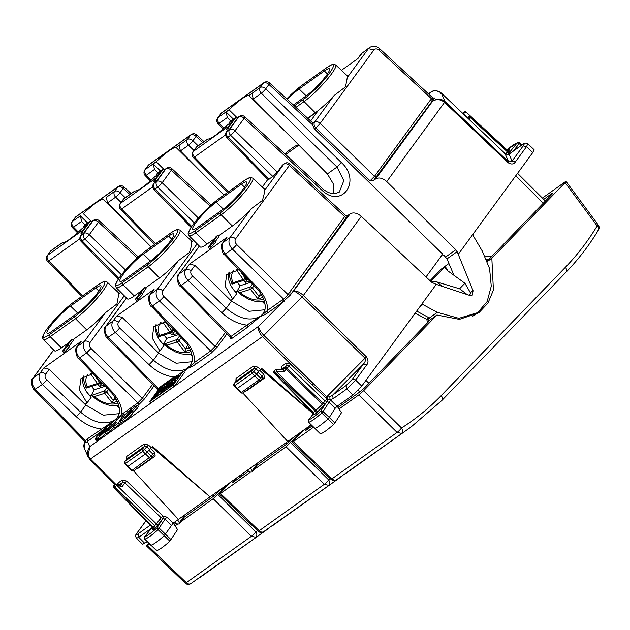 <?xml version="1.0" encoding="UTF-8"?>
<svg xmlns="http://www.w3.org/2000/svg" width="630" height="630" viewBox="0 0 630 630"><rect width="100%" height="100%" fill="white"/><g stroke="black" fill="none" stroke-linecap="round" stroke-linejoin="round"><path stroke-width="0.94" d="M233.84 481.777L233.391 481.351L236.927 477.705M220.374 492.857C219.106 494.211 219.145 494.432 220.484 493.526C219.145 494.432 219.106 494.211 220.374 492.857L230.856 482.037M301.274 431.826L286.051 446.772L252.213 470.901M250.464 472.146L220.484 493.526L259.19 530.736A4.449 0.685 133.9 0 1 258.103 531.216A4.449 4.449 0 0 0 263.568 531.759A4.449 2.977 57.5 0 0 263.655 531.704A4.449 3.3 -125.5 0 1 259.19 530.736L324.245 484.352A4.449 0.74 134.5 0 0 328.687 479.926C330.025 482.265 330.033 484.06 328.71 485.32L324.245 484.352L286.051 446.772M257.087 465.2L286.933 443.93L295.21 436.149M248.7 471.185L233.502 482.021C232.163 482.926 232.123 482.706 233.391 481.351C232.123 482.706 232.163 482.926 233.502 482.021M273.168 525.286L342.082 476.091L263.568 531.759M80.845 233.1L87.625 223.847L83.254 226.965L84.444 225.327L90.271 221.177L82.302 232.06L80.845 233.1L82.105 234.321L83.562 233.281L82.302 232.06M84.475 228.147L83.254 226.965M83.562 233.281L91.531 222.398L90.271 221.177M83.703 227.406L81.632 228.966A29.964 4.788 134.2 0 1 62.165 242.841L59.968 244.33M81.963 234.187L81.168 235.273L83.79 233.399A4.449 2.898 36.2 0 1 89.31 234.675L84.892 239.132A4.449 3.3 -125.5 0 1 83.79 233.399L92.957 220.886A4.449 2.898 36.2 0 1 98.477 222.162A4.449 0.701 -47.2 0 0 99.123 220.681A4.449 4.449 0 0 0 93.523 220.327L91.145 222.02M83.16 229.942L47.667 255.244A4.449 2.898 36.2 0 0 47.226 255.678L50.392 251.354A4.449 2.898 36.2 0 1 50.833 250.921L62.165 242.841M59.488 244.59L51.4 250.362A4.449 3.3 54.5 0 0 50.833 250.921L47.667 255.244A4.449 3.3 -125.5 0 0 48.762 260.97L47.636 261.418L81.821 296.368M121.472 274.822L84.892 239.132L81.136 241.448L118.196 279.334M85.137 224.839L81.632 221.382L80.372 215.877L87.696 223.012M151.137 246.952L107.549 202.899L106.328 197.363M106.328 197.371L114.55 191.394A4.449 2.898 36.2 0 1 120.07 192.67L125.236 197.718M131.095 193.536L123.882 186.866A4.449 0.701 132.8 0 1 123.236 188.346L129.827 194.442M107.061 281.996C103.603 281.374 107.139 279.5 98.39 284.555A1.78 1.315 -125.5 0 0 98.162 284.784A25.814 4.127 134.2 0 1 100.698 290.532A25.814 4.127 134.2 0 1 75.025 316.386A1.78 1.315 54.5 0 0 75.458 318.678A27.594 4.41 134.2 0 0 97.595 297.659A27.594 4.41 134.2 0 0 107.061 281.996L118.605 292.832A27.877 4.457 134.2 0 1 118.708 294.572L116.928 303.959L105.47 312.661A27.877 4.457 134.2 0 1 86.688 329.884L72.631 339.909M116.566 290.918L117.786 289.249M80.372 215.877L72.426 221.429A4.449 2.898 -143.8 0 0 71.985 221.862L75.151 217.531A4.449 2.898 -143.8 0 1 75.592 217.098L72.426 221.429A4.449 3.3 -125.5 0 0 73.529 227.154A4.449 0.717 135.6 0 1 72.395 227.595L77.49 232.801M103.32 199.513L145.27 241.022M83.38 213.727L91.539 221.736M83.758 213.35A29.964 4.788 134.2 0 1 103.226 199.474M109.864 424.518L117.534 417.414L119.29 413.343C120.661 405.122 114.754 395.734 110.478 391.758L78.474 358.265A4.449 0.772 -43.7 0 0 78.474 358.265A4.449 0.772 -43.7 0 0 79.64 357.864C76.198 353.8 75.49 349.965 77.529 346.35L84.373 341.468C82.341 345.082 83.089 348.886 86.609 352.894L91.035 348.445C89.263 346.453 88.877 344.547 89.893 342.744A4.449 2.898 -143.8 0 0 84.373 341.468L105.47 312.661M268.065 312.63C264.458 314.953 261.923 316.166 260.45 316.276C250.338 321.654 238.943 318.977 226.272 308.235L221.91 312.74C229.572 319.827 237.912 323.954 246.913 325.111L260.45 316.276L263.23 313.535L264.986 309.456C266.356 301.242 260.458 291.855 256.174 287.878L224.178 254.386A4.449 0.772 -43.7 0 0 225.343 253.984C221.902 249.921 221.193 246.086 223.233 242.471L230.076 237.589C228.044 241.203 228.792 245.007 232.312 249.015A4.449 0.599 -45.7 0 0 236.73 244.566L288.123 294.698L290.273 295.131L282.295 302.487A1.78 1.315 54.5 0 0 281.854 300.195L267.624 310.338L268.065 312.63L282.295 302.487L258.843 326.112C258.434 328.325 260.111 331.411 263.86 335.38L302.093 296.864L365.038 358.186C365.802 360.124 365.25 362.116 363.384 364.148L366.715 364.927C368.566 362.754 368.432 360.021 366.321 356.73A2.67 0.394 134.2 0 1 365.038 358.186L326.797 396.703L327.301 397.01L326.34 398.64L326.812 399.097A1.78 1.252 68.6 0 1 327.041 401.538L325.056 400.885L327.025 399.026L290.572 364.203L286.17 363.163L281.949 366.172L281.83 369.188M230.352 338.058L231.438 338.743L247.354 327.403L267.624 310.338C267.774 302.66 264.348 295.037 257.347 287.477L256.174 287.878M183.653 371.747L194.772 362.281L195.213 364.573C191.607 366.896 189.071 368.109 187.598 368.211C177.487 373.59 166.099 370.912 153.429 360.171L149.058 364.675C156.72 371.771 165.06 375.889 174.061 377.047L177.778 375.157M117.857 419.115L114.747 420.155C104.635 425.534 93.248 422.856 80.577 412.115L76.206 416.619C83.877 423.706 92.208 427.833 101.21 428.991A1.78 1.315 -125.5 0 1 101.8 430.983M122.157 420.344C124.803 418.863 127.906 416.17 131.473 412.272L132.733 413.493C129.166 417.399 126.055 420.092 123.417 421.572L122.157 420.344L120.251 421.218L125.976 413.823A8.04 1.284 134.2 0 0 126.551 413.13A4.434 0.709 134.2 0 0 127.071 412.461L127.299 412.091A2.677 0.425 134.2 0 0 127.37 411.91L137.041 405.153L138.301 406.381L137.56 408.012L132.308 413.083M123.417 421.572L121.511 422.447L120.251 421.218M114.18 427.03L110.502 430.896L106.265 433.92L105.005 432.7L119.401 417.477L123.606 414.485L124.598 415.446M120.999 421.942L119.361 424.581L114.92 427.746L113.66 426.526L116.259 422.289L109.25 429.676L110.502 430.896M100.816 437.85A57.48 9.182 134.2 0 1 98.902 439.228A22.05 3.52 134.2 0 1 97.524 440.149A5.812 0.929 134.2 0 1 96.799 440.52L95.539 439.291A5.812 0.929 134.2 0 0 96.264 438.929A22.05 3.52 134.2 0 0 97.642 438.008A57.48 9.182 134.2 0 0 99.556 436.629L100.816 437.85L105.769 433.44M96.799 440.52L95.539 439.291C94.941 439.173 95.642 437.945 97.642 435.621L103.84 431.196L106.832 427.573M174.478 386.127L184.448 372.519L183.188 371.298L159.642 388.08L149.68 401.688L150.94 402.909L174.478 386.127L173.226 384.906L183.188 371.298M61.433 347.894A27.877 4.457 134.2 0 1 54.479 350.8L43.328 339.562A27.594 4.41 134.2 0 0 50.203 336.68L61.433 347.894L68.82 342.625M325.482 397.877L326.797 396.703L263.86 335.38L262.474 336.593C258.836 332.538 257.623 329.041 258.843 326.112L89.736 446.678L88.058 456.75L84.31 448.245L84.522 441.26M311.086 424.833L173.163 523.16L166.934 517.183L165.036 519.183L161.138 517.75L162.902 515.962L163.123 518.403L161.855 520.199L159.65 519.687L154.712 525.798L114.928 486.982L116.7 485.202A1.78 0.851 -74.3 0 0 116.227 484.202A1.78 1.78 0 0 0 114.691 484.486A1.78 1.315 54.5 0 0 114.928 486.982L114.132 487.549L152.846 527.129A1.78 1.315 -125.5 0 1 153.279 529.42L155.153 528.09L154.712 525.798L152.846 527.129M150.767 545.147L150.869 545.249A26.673 4.26 -45.8 0 0 164.194 535.713L173.163 523.16M147.223 541.658L142.601 544.304M203.947 141.6L196.733 134.922A4.449 0.701 132.8 0 1 196.088 136.403A4.449 2.898 -143.8 0 0 190.567 135.127L148.444 165.162L145.278 169.486A4.449 2.898 -143.8 0 0 144.837 169.919M152.744 186.842L121.614 209.034A4.449 0.717 135.6 0 1 120.487 209.475L154.673 244.424M155.594 243.771L121.614 209.034A4.449 3.3 -125.5 0 1 120.519 203.309A4.449 2.898 36.2 0 0 120.078 203.742L123.244 199.411A4.449 2.898 36.2 0 1 123.685 198.978A4.449 3.3 -125.5 0 1 124.252 198.418A4.449 4.449 0 0 0 123.236 199.419M428.62 93.988L430.928 92.051M432.881 98.146C434.936 97.579 435.141 98.036 433.495 99.532L432.416 101.462C436.535 98.272 440.756 98.319 445.063 101.619L444.646 102.469L508.292 162.839A2.67 0.425 133.5 0 0 508.701 161.981L445.079 101.635L386.765 181.574C382.701 178.046 379.024 177.148 375.74 178.873L432.416 101.462C436.291 98.776 440.362 99.107 444.646 102.469M429.479 94.776L429.006 93.712C432.912 90.035 437.015 89.814 441.299 93.051L445.079 101.635M179.912 230.052C176.455 229.438 179.991 227.556 171.242 232.62A1.78 1.315 -125.5 0 0 171.013 232.84A25.814 4.127 134.2 0 1 173.541 238.589A25.814 4.127 134.2 0 1 147.869 264.442A1.78 1.315 54.5 0 0 148.31 266.734A27.594 4.41 134.2 0 0 170.446 245.716A27.594 4.41 134.2 0 0 179.912 230.052L191.457 240.888A27.877 4.457 134.2 0 1 191.559 242.637L193.418 240.109M189.417 238.975L190.638 237.305M122.527 415.249L121.921 414.217L114.747 420.155L86.979 439.134A1.78 1.315 -125.5 0 1 87.42 441.425L86.121 442.504L85.452 440.496L86.979 439.134M152.594 384.308L142.254 398.42L137.836 402.877A1.78 1.315 -125.5 0 1 138.277 405.169L137.568 405.673M158.154 389.127L157.461 390.23L157.051 388.868L158.146 388.395L158.728 389.34M174.431 377.535A1.78 1.315 54.5 0 0 174.061 377.047L158.146 388.395L108.297 337.436C104.832 333.388 104.107 329.561 106.147 325.946A4.449 2.898 -143.8 0 0 105.706 326.379A4.449 2.898 -143.8 0 0 105.69 326.403M183.409 371.511L190.386 365.479L192.134 361.399C193.512 353.186 187.606 343.791 183.33 339.822L151.326 306.33A4.449 0.772 -43.7 0 0 152.491 305.928C149.05 301.864 148.341 298.022 150.381 294.415L157.224 289.532C155.193 293.139 155.941 296.95 159.461 300.959A4.449 0.599 -45.7 0 0 163.887 296.502L215.106 346.484L217.318 346.996L226.918 333.884M183.322 339.822L184.495 339.42C191.496 346.973 194.93 354.595 194.772 362.281L210.688 350.934L215.106 346.484L225.438 332.372M231.005 337.184L230.312 338.294L229.903 336.924L230.997 336.452L231.438 338.743M247.354 327.403A1.78 1.315 54.5 0 0 246.913 325.111L230.997 336.452L181.149 285.492L188.118 280.523C184.574 276.538 183.81 272.735 185.834 269.128L178.991 274.011C176.959 277.625 177.684 281.452 181.149 285.492A4.449 0.717 -44.4 0 1 180.022 285.933A4.449 0.717 -44.4 0 0 180.022 285.933L229.895 336.932M284.083 301.361L283.697 299.155L288.123 294.698L289.343 292.659L291.548 293.163L293.454 291.249C295.202 291.296 298.084 293.17 302.093 296.864L303.369 295.407L366.321 356.73M320.371 433.724L320.457 433.81C323.095 433.07 327.474 429.959 333.601 424.47L334.877 423.045L329.293 417.469L335.176 408.272L337.082 406.303L352.926 395.002L361.77 386.095L436.259 284.358L431.897 282.437L361.297 216.35C357.155 212.932 353.43 212.097 350.13 213.838L348.051 215.326L290.273 295.131M101.225 431.581L87.42 441.425L89.736 446.678C86.838 450.797 87.113 454.962 90.555 459.168L89.901 459.467L88.058 456.774M88.058 456.75L89.87 459.427L90.555 459.168L89.87 459.427M85.152 442.126L86.121 442.504M124.338 417.934L126.221 416.454A2.906 0.465 134.2 0 0 127.347 415.217L131.473 412.272M124.204 417.8L124.771 417.714M133.458 412.115L132.206 410.886L124.472 417.414M132.206 410.886L136.3 406.791L137.56 408.012M137.041 405.153L136.3 406.791M123.606 414.485L118.109 423.352L119.361 424.581M118.109 423.352L113.66 426.526M109.25 429.676L105.005 432.7M99.556 436.629L106.021 430.534L106.557 431.054M106.021 430.534L109.494 426.368L110.274 427.124M99.327 434.416L98.973 434.07L104.533 428.439A12.939 2.071 134.2 0 1 105.651 427.479A12.71 2.032 134.2 0 1 106.627 426.683L110.313 424.313A5.402 0.866 134.2 0 1 110.691 424.226L111.998 425.478M110.691 424.226L109.494 426.368M98.973 434.07L102.958 431.227L103.312 431.574M102.958 431.227L104.548 429.361L105.021 429.825M104.548 429.361L104.934 428.951L105.391 429.392M104.934 428.951L105.407 428.471L105.832 428.88M105.407 428.471L106.249 428.392M105.879 428.038A2.725 0.433 134.2 0 1 106.352 427.644L106.627 427.912M149.68 401.688L173.226 384.906M85.625 440.945L85.176 442.323L84.735 441.362L85.452 440.496L35.453 389.371C31.98 385.332 31.264 381.504 33.295 377.89A4.449 2.898 -143.8 0 0 32.855 378.323A4.449 2.898 -143.8 0 0 32.839 378.339M93.193 373.669L81.026 378.465L79.364 389.939L87.027 402.948L85.074 404.342L49.242 369.267L43.84 367.952L81.231 341.287L77.529 346.35A4.449 2.898 -143.8 0 0 77.088 346.784A4.449 2.898 -143.8 0 0 77.073 346.807M71.97 339.271L70.513 340.31L62.543 351.193L63.803 352.414L65.26 351.382A11.56 1.851 134.2 0 1 68.709 347.618L69.906 345.988L68.646 344.76L67.189 345.799L71.97 339.271L73.23 340.491L69.497 345.594M183.692 515.663L184.086 517.529M174.36 522.309L177.518 524.034L179.377 523.971L179.314 522.758L177.676 519.947M136.466 468.885L137.71 468.523L155.193 456.057L154.602 452.238L150.499 448.308L151.956 447.269L210.026 496.881L152.554 446.449L145.467 453.907L127.985 466.373L127.811 465.98M313.417 413.808L261.836 368.542L258.607 371.361L256.512 374.22L253.756 371.582L257.741 367.101L260.379 369.582M172.872 522.593L177.558 529.578L169.872 541.17C163.729 546.69 159.311 549.856 156.618 550.651L144.727 539.138L156.618 550.651L156.941 549.911M242.818 393.002L287.713 441.496M245.739 390.978L246.984 390.608L264.466 378.142L263.875 374.33L259.78 370.393L261.237 369.353L313.354 413.886M256.544 463.719L256.938 465.594M250.527 468.011L252.165 470.815L252.228 472.027L250.37 472.098L247.212 470.366M133.536 470.909L178.432 519.403M157.988 172.896L154.484 169.439L153.224 163.934L156.602 161.414A29.964 4.788 134.2 0 1 176.077 147.53L187.401 139.458A4.449 3.3 54.5 0 0 188.504 145.184L193.906 150.46M156.602 161.414L145.278 169.486A4.449 3.3 54.5 0 0 146.373 175.219A4.449 0.717 135.6 0 1 145.246 175.66L150.342 180.865M156.555 175.463L154.484 177.022A29.964 4.788 134.2 0 1 135.009 190.906L132.812 192.386M163.123 169.234L164.383 170.462L156.413 181.345L154.956 182.385L153.696 181.156L160.469 171.903L156.098 175.022L157.295 173.392L163.123 169.234L155.153 180.117L153.696 181.156M432.629 98.319L433.432 98.075L432.652 97.713L430.022 100.524L374.488 176.369L370.07 180.818L373.653 180.361L375.74 178.873M432.652 97.713L379.693 48.723A4.449 0.701 -47.2 0 0 379.685 48.715A4.449 0.701 -47.2 0 1 379.047 50.203L431.566 98.792L433.495 99.532M430.022 100.524L432.227 101.036L373.653 180.361M85.074 404.342L85.767 405.019L80.577 412.115L46.785 379.898A4.449 0.543 133.6 0 1 42.415 384.402C38.871 380.418 38.107 376.614 40.139 373.007L33.295 377.89L53.7 350.02M119.212 413.674L103.265 415.186L85.767 405.019M194.323 222.878L157.744 187.189A4.449 3.3 -125.5 0 1 156.642 181.464L165.808 168.942A4.449 2.898 36.2 0 1 171.328 170.218L162.162 182.739A4.449 0.599 134.3 0 1 157.744 187.189L155.114 189.063A4.449 0.717 135.6 0 1 153.988 189.504L191.047 227.398M197.127 243.849L162.745 290.808A4.449 2.898 36.2 0 0 157.224 289.532L178.321 260.718L189.425 252.504C190.921 248.251 191.638 244.96 191.559 242.637M178.321 260.718A27.877 4.457 134.2 0 1 159.532 277.948L145.475 287.965M134.277 295.95A27.877 4.457 134.2 0 1 127.331 298.864L116.18 287.627A27.594 4.41 134.2 0 0 123.055 284.744L134.277 295.95L141.671 290.682M350.13 213.838L293.454 291.249C295.958 290.43 299.258 291.816 303.369 295.407M131.757 409.689L131.197 410.059A3.394 0.543 134.2 0 0 130.717 410.453L126.724 414.823A48.967 7.828 134.2 0 0 128.961 412.839L131.205 410.65A2.866 0.457 134.2 0 0 131.638 410.091L131.843 409.776M100.587 434.101L102.619 432.652L98.934 436.283L100.587 434.101L101.028 434.535M165.761 389.742L151.318 400.034L159.807 388.45L174.242 378.15L165.761 389.742M173.691 383.142L173.116 382.583L171.494 382.859L175.14 378.134L179.243 375.338L178.172 377.37L175.912 378.984L176.376 378.118L174.203 380.323L175.809 379.977L172.36 384.489L168.375 387.237L169.179 385.584L170.053 386.442M173.116 382.583L169.179 385.584M78.474 358.265C77.317 359.336 73.907 347.996 77.088 346.784L81.231 341.287M65.26 351.382L64 350.154L62.543 351.193M68.709 347.618L67.449 346.398A11.56 1.851 -45.8 0 0 64 350.154M67.449 346.398L68.646 344.76M52.172 331.104A20.451 3.268 134.2 0 1 47.077 333.246A20.451 3.268 134.2 0 1 54.117 321.623A20.451 3.268 134.2 0 1 70.505 306.07L95.76 288.067A20.451 3.268 134.2 0 1 100.855 285.925A20.451 3.268 134.2 0 1 93.815 297.541A20.451 3.268 134.2 0 1 77.427 313.102L52.172 331.104M126.921 459.026L126.756 456.38L126.614 459.357M126.756 456.38L144.105 444.008A1.78 1.315 -125.5 0 1 144.514 446.371L146.727 446.82L148.467 445.008L151.098 447.489M150.499 448.308L148.735 450.088L152.846 454.033L151.326 456.104A1.78 1.158 36.2 0 1 151.791 457.845A1.78 1.158 36.2 0 1 151.617 458.018A1.78 1.315 -125.5 0 1 151.389 458.246A1.78 1.315 -125.5 0 1 149.562 457.884L142.734 451.293A1.78 1.315 54.5 0 1 142.333 448.954L144.514 446.371L127.165 458.734L125 461.31L125.394 463.656L132.079 470.35L151.326 456.104L144.475 449.497A1.78 1.173 -139.9 0 0 142.333 448.954L125 461.31A1.78 1.173 -139.9 0 0 124.85 461.444A1.78 1.78 0 0 0 124.929 463.822L131.631 470.539L132.079 470.35A1.78 1.315 54.5 0 0 133.906 470.712L151.389 458.246A1.78 1.78 0 0 0 151.791 457.845L153.373 455.71M151.956 447.269L152.554 446.449M236.195 381.118L236.037 378.473L235.888 381.441M236.037 378.473L253.378 366.101A1.78 1.315 -125.5 0 1 253.788 368.455L256.008 368.912L258.607 371.361M259.78 370.393L258.009 372.173L262.119 376.126L260.607 378.197L256.512 374.22L254.748 376L252.008 373.385L253.756 371.582A1.78 1.173 40.1 0 0 251.614 371.038A1.78 1.315 54.5 0 0 252.008 373.385L234.667 385.749L234.273 383.402L236.439 380.827L253.788 368.455L251.614 371.038L234.273 383.402A1.78 1.173 40.1 0 0 234.124 383.536L236.337 380.914M261.237 369.353L261.836 368.542M151.413 526.302L152.098 527.483M534.082 149.688L532.736 152.602L458.246 254.331L457.128 251.661L446.985 258.899L453.954 275.302M156.161 324.237A24.452 15.931 -143.8 0 0 159.185 339.46A24.452 15.931 -143.8 0 0 164.02 345.35L159.878 351.005L157.925 352.398L158.618 353.084L153.429 360.171L119.637 327.962A4.449 0.543 133.6 0 1 115.266 332.467C111.723 328.474 110.959 324.678 112.99 321.072L106.147 325.946L126.551 298.077M192.063 361.73L176.116 363.25L158.618 353.084M223.989 195.009L180.393 150.964L179.18 145.428L176.077 147.53M176.172 147.57L218.122 189.087M156.232 161.792L164.391 169.801M202.679 142.498L196.088 136.403L192.922 140.734A4.449 2.898 -143.8 0 0 187.401 139.458L190.567 135.127A4.449 3.3 -125.5 0 1 191.134 134.568L149.011 164.603A4.449 3.3 54.5 0 0 148.444 165.162A4.449 2.898 -143.8 0 0 148.003 165.595L144.837 169.927M164.091 170.171L165.808 168.942A4.449 3.3 -125.5 0 1 166.375 168.383L163.997 170.084M156.413 181.345L155.153 180.117M157.319 176.211L156.098 175.022M153.224 163.934L160.548 171.069M370.07 180.818L315.748 127.819L314.307 128.843L442.725 254.142L426.03 276.94M441.787 254.811L443.977 255.339L446.985 258.899M457.128 251.661L455.829 249.748L386.765 181.574M504.937 153.421L504.315 153.641L507.323 154.437L509.04 154.169L512.08 161.075L508.701 161.981L504.937 153.421L441.299 93.051L440.614 93.311L441.276 93.027C433.227 87.972 430.259 93.075 430.55 92.295M369.534 47.549L361.565 53.55L369.542 47.549C372.984 45.51 376.37 45.903 379.693 48.723M230.84 120.96L227.328 117.503L226.075 111.998L229.454 109.47A29.964 4.788 134.2 0 1 248.921 95.595L260.253 87.515L263.419 83.192L221.295 113.219A4.449 2.898 -143.8 0 0 220.854 113.652A4.449 4.449 0 0 1 221.862 112.66A4.449 3.3 54.5 0 0 221.295 113.219L218.13 117.55A4.449 2.898 -143.8 0 0 217.689 117.975A4.449 4.449 0 0 0 218.098 123.716L223.185 128.922M225.587 134.907L194.465 157.09A4.449 0.717 135.6 0 1 193.339 157.539L227.525 192.489M228.446 191.835L194.465 157.09A4.449 3.3 -125.5 0 1 193.371 151.365A4.449 2.898 36.2 0 0 192.93 151.798L196.095 147.475A4.449 2.898 36.2 0 1 196.536 147.042L207.861 138.962A29.964 4.788 134.2 0 0 227.335 125.079L229.407 123.519M379.047 50.203C377.008 48.573 375.299 48.486 373.921 49.943L368.408 48.667L347.311 77.482L345.523 86.869L334.065 95.563A27.877 4.457 134.2 0 1 315.284 112.794L307.668 118.219M307.857 118.393L317.622 111.431L310.637 120.968M312.858 123.023L312.598 124.858L314.307 128.843M85.956 390.797A27.121 17.672 -143.8 0 0 90.909 396.695L91.169 397.286L87.027 402.948M157.925 352.398L122.086 317.323L116.692 316.008L154.082 289.351L150.381 294.415A4.449 2.898 -143.8 0 0 149.94 294.84A4.449 2.898 -143.8 0 0 149.924 294.864M144.821 287.327L143.364 288.367L135.395 299.258L136.655 300.478L138.112 299.439A11.56 1.851 134.2 0 1 141.561 295.683L142.758 294.045L141.498 292.824L140.041 293.863L144.821 287.327L146.081 288.556L142.349 293.651M151.318 306.314A4.449 0.772 -43.7 0 0 151.326 306.33C150.168 307.393 146.751 296.061 149.94 294.84L154.082 289.351M252.764 178.117C249.299 177.495 252.843 175.62 244.093 180.676A1.78 1.315 -125.5 0 0 243.865 180.897A25.814 4.127 134.2 0 1 246.393 186.653A25.814 4.127 134.2 0 1 220.72 212.507A1.78 1.315 54.5 0 0 221.161 214.798A27.594 4.41 134.2 0 0 243.298 193.78A27.594 4.41 134.2 0 0 252.764 178.117L264.309 188.953A27.877 4.457 134.2 0 1 264.411 190.693L283.831 164.17A4.449 2.898 36.2 0 1 289.351 165.446A4.449 0.701 -47.2 0 0 289.997 163.965A4.449 4.449 0 0 0 284.398 163.611A4.449 3.3 54.5 0 0 283.831 164.17L282.35 165.225L277.334 172.084L272.908 176.542L268.041 179.684L226.839 137.56A4.449 0.717 135.6 0 0 227.966 137.119L269.144 179.219M262.261 187.039L267.813 179.456M264.915 309.795L248.968 311.307L231.47 301.14L226.272 308.235L192.481 276.019A4.449 0.543 133.6 0 1 188.118 280.523L221.91 312.74M224.162 254.378A4.449 0.772 -43.7 0 0 224.178 254.386C223.02 255.457 219.602 244.117 222.792 242.904L226.934 237.408L189.543 264.072L185.834 269.128L191.299 270.357L194.938 265.387L231.47 301.14M352.926 395.002L346.768 389.001L333.231 398.648L332.553 395.199L363.384 364.148L352.28 379.315L346.091 385.552L332.553 395.199L329.836 396.837L327.301 397.01M348.051 215.326L346.791 215.775L345.555 215.365L289.997 163.965M289.343 292.659L345.555 215.365M159.807 388.45L160.351 388.978M174.841 380.945L173.337 382.796M83.317 376.181A24.452 15.931 -143.8 0 0 86.334 391.403A24.452 15.931 -143.8 0 0 91.169 397.286M120.306 485.612L122.078 486.706L124.905 482.856L122.708 482.328L118.991 484.974M152.271 527.31L144.75 536.658L144.805 539.146A26.523 4.237 -45.8 0 0 158.059 529.665L157.004 527.893L159.311 528.255L171.139 539.745M333.601 424.47L327.923 419.013L329.293 417.469L323.048 411.555L321.788 412.973L320.741 411.177L323.048 411.555L328.962 402.302L330.852 400.318L327.025 399.026L327.718 397.128M334.877 423.045L341.491 412.697L336.822 405.704M427.423 322.899L426.88 319.441L427.463 318.654L429.613 318.087L427.628 319.505L426.919 319.315M419.934 306.66L422.887 304.55L421.549 304.542M313.472 413.792L308.346 420.147M282.547 369.936L282.957 369.771L283.768 371.787L276.436 371.668L276.373 369.637A1.78 1.78 0 0 0 275.31 369.967A1.78 1.315 54.5 0 0 275.523 372.48L315.307 411.295A1.78 1.315 -125.5 0 1 315.748 413.587L313.882 414.926L313.267 412.233M290.572 364.203L287.115 368.314A1.78 1.158 -143.8 0 0 284.91 367.802L282.957 369.771M169.872 541.17L158.059 529.665L165.036 519.183L171.258 525.152M155.153 528.09L161.855 520.199L157.004 527.893A24.743 3.953 134.2 0 1 144.75 536.658L144.498 537.012M505.181 154.389L505.402 153.783L505.181 154.389M506.992 149.869A24.743 3.953 134.2 0 1 517.143 142.955L509.56 152.334A1.78 1.158 -143.8 0 1 507.347 151.822L470.555 117.786A1.78 1.158 -143.8 0 0 468.35 117.274L467.736 118.117M467.216 117.629L468.153 116.841L470.578 116.652L470.823 117.212A1.78 1.748 156.2 0 0 468.35 117.274L468.153 116.841M491.723 256.481L484.942 256.008M531.389 154.358L529.255 157.35M422.887 304.55L437.299 312.346L458.892 318.315L477.666 312.653L487.132 301.581L491.282 286.201L489.573 268.553L482.233 250.976L473.256 235.762L473.185 233.935M158.807 338.853A27.121 17.672 -143.8 0 0 163.761 344.752L164.02 345.35M376.693 176.88L374.488 176.369L320.166 123.37A4.449 0.599 -45.7 0 1 315.748 127.819A4.449 3.3 -125.5 0 1 314.646 122.094L312.858 123.37M284.398 163.611L282.35 165.225M429.408 320.379L427.628 319.505M532.736 152.602L526.515 146.688L515.403 161.855L512.08 161.075L523.183 145.908C524.68 143.742 524.475 143.278 522.569 144.522L509.04 154.169L507.323 154.437M505.874 154.767L505.756 153.988L505.874 154.767M373.921 49.943L320.166 123.37A4.449 2.898 -143.8 0 0 314.646 122.094L334.065 95.563M235.974 117.298L237.234 118.519L229.265 129.402L227.808 130.441L226.548 129.221L233.32 119.968L228.95 123.086L230.147 121.448L235.974 117.298L228.005 128.181L226.548 129.221M312.85 123.015L269.585 82.987A4.449 0.701 132.8 0 1 268.939 84.467L312.598 124.858M347.311 77.482A27.877 4.457 -45.8 0 0 347.201 75.742L335.656 64.906C332.199 64.284 335.735 62.401 326.986 67.465A1.78 1.315 -125.5 0 0 326.757 67.686A25.814 4.127 -45.8 0 1 329.293 73.442A25.814 4.127 -45.8 0 1 303.621 99.296A1.78 1.315 54.5 0 0 304.062 101.587L315.284 112.794M166.044 321.725L153.877 326.529L152.216 337.995L159.878 351.005M138.112 299.439L136.852 298.218L135.395 299.258M141.561 295.683L140.301 294.454A11.56 1.851 -45.8 0 0 136.852 298.218M140.301 294.454L141.498 292.824M125.023 279.169A20.451 3.268 134.2 0 1 119.928 281.311A20.451 3.268 134.2 0 1 126.969 269.687A20.451 3.268 134.2 0 1 143.356 254.134L168.612 236.124A20.451 3.268 134.2 0 1 173.699 233.982A20.451 3.268 134.2 0 1 166.666 245.605A20.451 3.268 134.2 0 1 150.279 261.159L125.023 279.169M227.666 130.308L226.871 131.394A4.449 3.3 -125.5 0 0 227.966 137.119L230.596 135.253A4.449 3.3 -125.5 0 1 229.493 129.52L238.66 117.007A4.449 2.898 36.2 0 1 244.18 118.282L235.014 130.796A4.449 0.599 134.3 0 1 230.596 135.253L272.908 176.542M347.083 217.326A1.78 1.158 36.2 0 1 344.878 216.814L289.351 165.446L235.596 238.864A4.449 2.898 36.2 0 0 230.076 237.589L251.173 208.782L262.277 200.568C263.773 196.308 264.49 193.016 264.411 190.693M251.173 208.782A27.877 4.457 134.2 0 1 232.383 226.005L218.327 236.03M207.128 244.015A27.877 4.457 134.2 0 1 200.182 246.921L189.031 235.683A27.594 4.41 134.2 0 0 195.906 232.801L207.128 244.015L214.523 238.746M217.673 235.392L216.216 236.431L208.246 247.314L209.507 248.535L210.963 247.503A11.56 1.851 134.2 0 1 214.413 243.739L215.61 242.109L214.35 240.88L212.893 241.92L217.673 235.392L218.933 236.612L215.2 241.707M329.836 396.837L330.025 399.672L333.231 398.648M158.689 524.522A1.78 1.158 36.2 0 1 156.484 524.018L116.7 485.202L122.078 486.706M237.085 388.064L237.266 388.466L254.748 376L258.836 379.977L260.607 378.197A1.78 1.158 -143.8 0 1 261.072 379.937A1.78 1.158 -143.8 0 1 260.891 380.111A1.78 1.315 54.5 0 1 260.662 380.339A1.78 1.78 0 0 0 261.072 379.937L262.615 377.819M458.246 254.331L473.075 290.745L472.311 295.123L469.665 295.407L436.259 284.358M335.176 408.272L328.962 402.302L327.041 401.538L325.686 403.444L323.481 402.932L322.276 404.413L323.631 405.885L315.748 413.587M283.768 371.787L287.115 368.314L323.119 403.436A1.78 1.158 -143.8 0 0 325.324 403.94L320.741 411.177A24.743 3.953 134.2 0 1 308.598 419.808L308.645 422.305A26.523 4.237 134.2 0 0 321.788 412.973L327.923 419.013A26.673 4.26 134.2 0 1 314.709 428.4L314.606 428.305M416.682 311.094L429.613 318.087M320.457 433.81L308.558 422.21M274.27 373.228A1.78 1.78 0 0 1 274.53 370.527L274.727 373.055L274.27 373.228L312.984 412.808L313.401 414.422L313.709 413.957M508.048 154.334L509.19 152.838L506.985 152.326L505.496 154.452M506.985 152.326L507.638 151.271L470.823 117.212L469.255 119.566M552.101 194.119C553.361 192.764 553.329 192.544 551.99 193.449C553.329 192.544 553.361 192.764 552.101 194.119L488.809 259.481L486.447 259.332M221.862 112.66L263.986 82.632A4.449 3.3 54.5 0 0 263.419 83.192A4.449 2.898 36.2 0 1 268.939 84.467L265.773 88.791A4.449 0.599 134.3 0 1 261.348 93.248A4.449 3.3 54.5 0 1 260.253 87.515A4.449 2.898 36.2 0 1 265.773 88.791L341.421 162.603C362.053 181.267 341.318 209.585 321.497 189.819L244.18 118.282A4.449 0.701 -47.2 0 0 244.826 116.802A4.449 4.449 0 0 0 239.227 116.448L236.848 118.141M321.497 189.819A4.449 0.701 -47.2 0 0 322.143 188.338C326.931 192.434 331.435 194.158 335.656 193.528L339.342 192.063L343.815 180.66L337.003 167.06L341.421 162.603M333.333 193.63L333.16 183.566L327.372 173.919L253.244 99.02L252.032 93.484L248.921 95.595M249.023 95.634L290.973 137.143M284.902 153.877A29.342 4.686 134.2 0 1 298.722 144.971M229.084 109.848L237.242 117.857M205.664 140.451L207.861 138.962M236.943 118.235L238.66 117.007A4.449 3.3 -125.5 0 1 239.227 116.448M229.265 129.402L228.005 128.181M230.17 124.268L228.95 123.086M226.075 111.998L233.399 119.133M222.792 242.904L226.934 237.408M238.888 269.79L226.729 274.586L225.067 286.059L232.73 299.069L230.777 300.463M194.938 265.387L189.543 264.072M210.963 247.503L209.703 246.275L208.246 247.314M214.413 243.739L213.153 242.518A11.56 1.851 -45.8 0 0 209.703 246.275M213.153 242.518L214.35 240.88M229.013 272.302A24.452 15.931 -143.8 0 0 232.037 287.524A24.452 15.931 -143.8 0 0 236.872 293.407L236.612 292.816A27.121 17.672 -143.8 0 1 231.659 286.918M236.872 293.407L232.73 299.069M164.95 386.521L160.453 393.191L161.54 392.419L171.809 381.205L167.304 384.41L168.643 382.591L167.753 383.229L165.178 386.741M168.643 382.591L169.155 383.095M158.287 391.277L153.791 397.94L154.878 397.168L165.147 385.954L160.642 389.159L161.973 387.34L161.083 387.978L158.508 391.49M161.973 387.34L162.493 387.844M113.668 487.715L113.676 487.73A1.78 1.78 0 0 1 113.92 485.037L114.132 487.549L113.676 487.73L152.397 527.31L152.373 529.759L153.279 529.42M286.17 363.163A1.78 1.315 -125.5 0 1 286.618 365.463L284.91 367.802L322.276 404.413L313.441 412.634L274.727 373.055L276.436 371.668L317.591 411.973M506.969 149.845L517.986 142.451L517.143 142.955L519.246 143.609L519.64 142.876L517.986 142.451L519.64 142.876L521.845 144.947M470.578 116.652L466.365 112.282A1.78 1 136 0 0 464.995 112.431A1.78 1 136 0 0 463.79 113.817L464.113 112.124L463.31 112.691A1.78 1.78 0 0 0 462.735 113.376M462.861 113.502A1.78 1.315 -125.5 0 1 463.31 112.691M466.35 112.266L507.04 149.916L506.575 150.082L507.04 149.916L466.35 112.266A1.78 1.78 0 0 0 464.113 112.124M287.375 99.445A20.451 3.268 134.2 0 1 299.1 88.98L324.356 70.977A20.451 3.268 134.2 0 1 329.451 68.828A20.451 3.268 134.2 0 1 322.41 80.451A20.451 3.268 134.2 0 1 306.023 96.012L293.399 105.013M298.864 145.113L285.626 154.555M197.875 227.225A20.451 3.268 134.2 0 1 192.78 229.367A20.451 3.268 134.2 0 1 199.82 217.744A20.451 3.268 134.2 0 1 216.208 202.191L241.463 184.188A20.451 3.268 134.2 0 1 246.55 182.046A20.451 3.268 134.2 0 1 239.518 193.662A20.451 3.268 134.2 0 1 223.13 209.223L197.875 227.225M170.1 382.851L162.351 391.183L166.643 385.316L170.1 382.851M163.438 387.607L155.689 395.931L159.981 390.065L163.438 387.607M166.643 385.316L167.257 385.906M159.981 390.065L160.595 390.655M341.428 70.324L357.856 58.614L362.691 52.432M468.822 295.131A2.67 1.977 54.5 0 0 469.633 294.848A2.67 1.977 54.5 0 0 469.878 291.808L464.916 283.264L447.426 270.569L445.418 268.459L445.3 266.498L446.072 265.71A17.782 13.191 54.5 0 1 447.434 264.537A17.782 13.191 54.5 0 1 448.993 263.631M427.006 319.315L427.038 320.93M428.967 320.174L427.234 321.961M447.835 270.861L445.3 266.498L430.841 281.437M442.63 286.469L436.519 281.83L430.4 281.893M436.519 281.83L459.569 288.784L464.916 283.264M306.692 429.841L306.243 429.416L309.779 425.762M293.226 440.913C291.958 442.268 291.997 442.496 293.328 441.583C291.997 442.496 291.958 442.268 293.226 440.913L303.707 430.093M428.786 320.827L428.975 320.158L428.786 320.827L436.921 315.024L363.652 390.71L358.903 394.837L339.027 409.004M313.464 427.227L293.328 441.583L332.041 478.792A4.449 0.685 133.9 0 1 330.947 479.28A4.449 4.449 0 0 0 336.42 479.824A4.449 2.977 57.5 0 0 336.507 479.769A4.449 3.3 -125.5 0 1 332.041 478.792L397.097 432.416A4.449 0.74 134.5 0 0 401.538 427.99C402.877 430.322 402.885 432.125 401.562 433.385L397.097 432.416L358.903 394.837M338.019 407.5L359.777 391.986L364.526 387.859L427.809 322.489C429.321 320.875 429.274 320.615 427.668 321.709L427.25 322.009M428.904 321.048L427.668 321.709L428.085 322.206M312.173 425.927L306.345 430.077C305.014 430.991 304.975 430.762 306.243 429.416C304.975 430.762 305.014 430.991 306.345 430.077M488.809 259.481L487.163 261.08M487.329 261.513L491.841 258.292L565.118 182.613C566.378 181.259 566.346 181.038 565.008 181.944L542.383 198.08M566.039 181.401L598.272 225.005L597.145 225.942L565.118 182.613C566.378 181.259 566.346 181.038 565.008 181.944M552.313 193.89L551.99 193.449L543.682 199.371M430.054 280.704L441.213 269.168L447.434 264.537M467.2 294.58L459.569 288.784M436.921 315.024L459.404 319.363L478.769 312.819L487.943 303.14L493.416 290.084L491.841 258.292M441.614 400.664L411.059 426.983L336.42 479.824M147.522 544.792C146.262 546.147 146.294 546.375 147.633 545.462C146.294 546.375 146.262 546.147 147.522 544.792L148.916 543.359M228.43 483.761L213.2 498.716L179.361 522.845M177.613 524.089L175.085 525.892M149.601 544.06L147.633 545.462L186.338 582.671A4.449 0.685 133.9 0 1 185.251 583.159A4.449 4.449 0 0 0 190.717 583.703A4.449 2.977 57.5 0 0 190.803 583.648A4.449 3.3 -125.5 0 1 186.338 582.671L251.394 536.295A4.449 0.74 134.5 0 0 255.835 531.87C257.174 534.201 257.182 536.004 255.859 537.264L251.394 536.295L213.2 498.716M184.244 517.143L214.082 495.865L222.358 488.092M175.849 523.12L174.077 524.388M269.223 528.042L190.717 583.703M170.431 333.018L171.927 335.042L177.353 333.569M174.99 331.096L171.927 335.042M163.989 335.058A26.121 17.018 -143.8 0 0 166.761 338.357L178.4 334.672M187.582 345.075L184.637 351.619L190.26 349.839M181.243 337.641L179.038 340.546A1.78 1.032 -142.8 0 0 176.888 339.57A1.78 1.221 72.4 0 0 177.117 341.98L166.863 345.224L163.808 343.712L166.761 338.357M164.981 321.694L162.949 322.339L166.525 322.237M162.949 322.339L169.848 332.168A1.78 1.221 -107.6 0 0 171.187 332.774A1.78 1.221 -107.6 0 0 171.628 332.459A1.78 1.063 -139.4 0 0 171.998 332.238A1.78 1.063 -139.4 0 0 171.84 330.837A1.78 0.622 144.9 0 1 169.848 332.168L159.595 335.42L158.65 336.751M191.717 353.855L186.401 354.446L181.361 353.847L175.282 351.855L168.596 347.988L164.02 344.051L176.888 339.57L179.629 335.955M243.802 280.358L245.306 282.382L249.771 281.177M247.724 279.035L245.306 282.382M237.368 282.398A26.121 17.018 -143.8 0 0 240.14 285.697L250.85 282.311M260.513 293.257L258.009 298.959L262.891 297.415M254.087 285.689L252.409 287.894A1.78 1.032 -142.8 0 0 250.268 286.918A1.78 1.221 72.4 0 0 250.488 289.327L240.235 292.572L237.179 291.06L240.14 285.697M239.148 269.734L236.321 269.679M229.304 272.089L229.296 275.751L232.021 284.099L244.558 280.122A1.78 1.78 0 0 0 245.393 279.555A1.78 1.063 -139.4 0 0 245.22 278.176A1.78 0.622 144.9 0 1 243.227 279.515A1.78 1.221 -107.6 0 0 244.558 280.122A1.78 1.221 -107.6 0 0 244.999 279.807A1.78 1.063 -139.4 0 0 245.369 279.586L246.732 277.995M237.4 291.391L250.268 286.918L252.472 284.004M236.407 269.798L243.227 279.515L232.974 282.76L231.95 284.059M98.02 384.355L99.516 386.379L104.139 385.127M102.036 382.93L99.516 386.379M91.578 386.395A26.121 17.018 -143.8 0 0 94.35 389.694L105.21 386.253M114.794 397.12L112.227 402.956L117.227 401.373M108.384 389.568L106.627 391.891A1.78 1.032 -142.8 0 0 104.478 390.907A1.78 1.221 72.4 0 0 104.706 393.317L94.453 396.569L91.397 395.049L94.35 389.694M93.366 373.732L90.539 373.677M99.595 383.568A1.78 1.063 -139.4 0 0 99.43 382.174A1.78 0.622 144.9 0 1 97.437 383.505A1.78 1.221 -107.6 0 0 98.776 384.119A1.78 1.221 -107.6 0 0 99.217 383.796A1.78 1.063 -139.4 0 0 99.587 383.575L101.036 381.882M118.739 405.326L113.991 405.783L108.951 405.184L102.879 403.192L96.185 399.325L91.61 395.388L104.478 390.907L106.769 387.883M90.547 373.684L97.437 383.505L87.184 386.757L86.239 388.088M597.972 230.509C599.248 229.296 598.972 227.776 597.145 225.942L597.145 225.942C587.947 241.148 577.356 254.937 565.37 267.325L441.15 395.64C429.156 408.019 415.958 418.8 401.538 427.99L363.652 390.71M290.8 442.646L328.687 479.926L330.451 478.8M93.523 220.327A4.449 3.3 -125.5 0 0 92.957 220.886L91.24 222.114M83.751 227.446L81.632 228.966M125.488 269.971L89.31 234.675L98.477 222.162L137.167 257.954M118.834 278.389L82.262 240.999A4.449 3.3 -125.5 0 1 81.168 235.273A4.449 2.898 -143.8 0 0 80.727 235.707A4.449 4.449 0 0 0 81.16 241.463M79.892 238.786L48.762 260.97L82.743 295.714M107.549 202.899L115.652 197.127A4.449 3.3 54.5 0 1 114.55 191.394L117.723 187.071A4.449 2.898 36.2 0 1 123.236 188.346L120.07 192.67A4.449 0.599 134.3 0 1 115.652 197.127L121.054 202.395M120.566 292.044L118.708 294.572M81.632 221.382L73.529 227.154L78.317 232.053M123.905 186.889A4.449 4.449 0 0 0 118.282 186.511A4.449 3.3 54.5 0 0 117.723 187.071L75.592 217.098A4.449 3.3 54.5 0 1 76.159 216.539A4.449 4.449 0 0 0 75.151 217.531M195.213 364.573L211.129 353.225L217.318 346.996M157.5 389.994L157.224 391.387M154.066 385.82L144.467 398.932L138.277 405.169M125.724 414.115L124.283 415.138M124.275 295.785L89.893 342.744M75.025 316.386L49.77 334.388A1.78 1.315 54.5 0 0 50.203 336.68L75.458 318.678L86.688 329.884M156.012 177.999L120.519 203.309L123.685 198.978L135.009 190.906M154.484 169.439L146.373 175.219L151.168 180.117M91.035 348.445L142.254 398.42A1.78 1.158 -143.8 0 0 144.467 398.932M111.644 391.356L79.64 357.864L86.609 352.894L137.836 402.877L121.921 414.217C122.078 406.539 118.645 398.916 111.644 391.356L110.478 391.758M211.129 353.225A1.78 1.315 54.5 0 0 210.688 350.934L159.461 300.959L152.491 305.928L184.495 339.42M262.474 336.593L89.885 459.443M96.264 438.929L97.524 440.149M97.642 438.008L98.902 439.228M76.206 416.619L42.415 384.402L34.311 389.805M43.84 367.952L40.139 373.007A4.449 2.898 -143.8 0 1 45.604 374.236L49.242 369.267M98.162 284.784L72.907 302.786A1.78 1.315 -125.5 0 1 73.135 302.565C63 310.338 53.983 319.536 46.1 330.167C40.509 339.649 42.793 337.003 43.328 339.562M49.77 334.388A25.814 4.127 134.2 0 1 47.234 328.639A25.814 4.127 134.2 0 1 72.907 302.786M146.01 520.789L137.45 532.476A2.67 1.74 -143.8 0 0 137.19 532.736C135.434 534.445 135.214 536.28 136.521 538.24L136.489 538.217M151.507 528.216L138.742 537.319L144.813 543.375M150.286 525.152L138.064 533.862L138.742 537.319L136.513 538.24M115.597 484.139L90.578 459.191M166.934 517.183L162.902 515.962L126.662 481.068L122.259 480.028L118.038 483.037L117.377 484.525M144.105 444.008L148.467 445.008M253.378 366.101L257.741 367.101M263.875 335.396L262.497 336.617L311.897 384.733A2.67 0.394 134.2 0 0 313.275 383.512M214.129 495.834L213.019 494.755M256.89 464.357L252.165 470.815M184.039 516.301L179.314 522.758M242.369 475.697L241.235 474.626M286.981 443.89L285.863 442.811M156.602 175.51L154.484 177.022M154.815 182.243L154.019 183.338A4.449 2.898 -143.8 0 0 153.578 183.771A4.449 4.449 0 0 0 154.011 189.528M198.34 218.027L162.162 182.739A4.449 2.898 36.2 0 0 156.642 181.464L154.019 183.338A4.449 3.3 -125.5 0 0 155.114 189.063L191.685 226.446M440.638 93.327L441.315 93.067L440.638 93.327M180.393 150.964L188.504 145.184A4.449 0.599 134.3 0 0 192.922 140.734L198.088 145.774M210.018 206.01L171.328 170.218A4.449 0.701 -47.2 0 0 171.974 168.745A4.449 4.449 0 0 0 166.375 168.383M116.77 405.649L119.377 408.248M91.382 394.994L90.46 396.254M147.869 264.442L122.622 282.453A1.78 1.315 54.5 0 0 123.055 284.744L148.31 266.734L159.532 277.948M149.058 364.675L115.266 332.467L107.155 337.861M162.745 290.808C161.729 292.611 162.107 294.509 163.887 296.502M281.854 300.195L283.697 299.155L232.312 249.015L225.343 253.984L257.347 287.477M89.901 459.467L114.88 484.368L89.925 459.475M95.76 288.067L98.855 291.076M77.608 312.976L70.505 306.07M138.064 533.862C136.167 535.114 135.962 534.649 137.45 532.476M118.038 483.037L118.487 485.336M122.259 480.028A1.78 1.315 -125.5 0 1 122.708 482.328L120.464 485.391M126.662 481.068L124.905 482.856L161.138 517.75L159.65 519.687M124.929 463.822L142.734 451.293L146.727 446.82L149.334 449.269M281.949 366.172L282.114 368.873M323.481 402.932L325.056 400.885L288.816 365.991L286.618 365.463L281.484 369.723M263.875 374.33L262.119 376.126L262.6 377.85M264.466 378.142L262.426 378.024M154.602 452.238L152.846 454.033L153.326 455.758M155.193 456.057L153.145 455.931M190.095 354.186L192.229 356.312M163.792 343.657L163.312 344.311M455.829 249.748L445.678 256.993M228.863 126.063L193.371 151.365L196.536 147.042A4.449 3.3 -125.5 0 1 197.103 146.475A4.449 4.449 0 0 0 196.088 147.483M229.454 109.47L218.13 117.55A4.449 3.3 54.5 0 0 219.224 123.275A4.449 0.717 135.6 0 1 218.098 123.716M227.328 117.503L219.224 123.275L224.02 128.173M46.785 379.898C44.982 377.921 44.588 376.031 45.604 374.236M116.692 316.008L112.99 321.072A4.449 2.898 -143.8 0 1 118.448 322.292L122.086 317.323M171.013 232.84L145.758 250.842A1.78 1.315 -125.5 0 1 145.987 250.622C135.844 258.394 126.835 267.6 118.944 278.224C113.361 287.713 115.644 285.067 116.18 287.627M122.622 282.453A25.814 4.127 134.2 0 1 120.086 276.704A25.814 4.127 134.2 0 1 145.758 250.842M199.403 246.141L178.558 274.444C175.242 275.845 179.014 287.138 180.022 285.933M361.297 216.35L303.392 295.431A2.67 0.394 134.2 0 1 302.109 296.88M235.596 238.864C234.581 240.668 234.959 242.574 236.73 244.566M352.28 379.315A2.67 1.74 36.2 0 1 355.603 380.095L366.715 364.927M346.091 385.552L346.768 389.001L355.603 380.095L361.77 386.095M330.852 400.318L337.082 406.303M359.825 391.954L358.147 390.324M368.936 383.308L365.943 380.394M426.88 319.441L415.202 313.118M437.299 312.346L429.4 317.977A1.78 0.677 -61.6 0 0 429.251 318.095M543.28 203.222L515.765 175.786M523.183 145.908L526.515 146.688L527.822 143.75L534.059 149.664M515.403 161.855C513.86 164.32 511.489 164.65 508.292 162.839M119.637 327.962C117.834 325.986 117.44 324.096 118.448 322.292M227.595 130.237L226.43 131.828A4.449 2.898 -143.8 0 1 226.871 131.394L229.493 129.52A4.449 2.898 36.2 0 1 235.014 130.796L277.334 172.084M229.454 123.567L227.335 125.079M295.942 107.368L304.062 101.587A27.594 4.41 -45.8 0 0 326.19 80.569A27.594 4.41 -45.8 0 0 335.656 64.906M220.72 212.507L195.465 230.509A1.78 1.315 54.5 0 0 195.906 232.801L221.161 214.798L232.383 226.005M192.481 276.019C190.685 274.042 190.291 272.152 191.299 270.357M152.334 527.278L151.783 528.413L152.373 529.759M240.912 392.624L241.353 392.443L234.667 385.749L234.202 385.906L240.912 392.624A1.78 1.78 0 0 0 243.18 392.797L260.662 380.339A1.78 1.315 54.5 0 1 258.836 379.977L241.353 392.443A1.78 1.315 54.5 0 0 243.18 392.797M325.324 403.94L323.631 405.885M313.882 414.926L313.457 414.233M463.452 114.054L463.79 113.817L467.365 117.526M509.56 152.334L510.111 151.2L509.52 149.853L508.615 150.192M513.206 151.106L519.246 143.609L521.16 145.435M522.569 144.522A2.67 1.977 -125.5 0 1 522.908 144.191L509.379 153.838M473.075 290.745L470.248 292.761M143.356 254.134L150.452 261.033M168.612 236.124L171.706 239.132M253.244 99.02L261.348 93.248L337.003 167.06L327.372 173.919M286.729 98.847L301.731 85.467A1.78 1.315 -125.5 0 0 301.51 85.696A25.814 4.127 -45.8 0 0 286.745 98.863M262.379 301.675L265.072 304.369M237.163 291.005L236.163 292.375M294.352 105.903L303.621 99.296M243.865 180.897L218.61 198.907A1.78 1.315 -125.5 0 1 218.838 198.678C208.695 206.459 199.686 215.657 191.796 226.288C186.212 235.77 188.496 233.124 189.031 235.683M195.465 230.509A25.814 4.127 134.2 0 1 192.938 224.76A25.814 4.127 134.2 0 1 218.61 198.907M151.783 528.413L152.295 527.208M113.676 487.73L152.421 527.334M510.111 151.2L507.638 151.271L507.04 149.916L509.52 149.853M301.51 85.696L326.757 67.686M306.204 95.886L299.1 88.98M327.45 73.978L324.356 70.977M216.208 202.191L223.303 209.097M241.463 184.188L244.55 187.189M474.563 315.378A62.244 46.163 54.5 0 0 476.209 313.693M441.213 269.168L446.072 265.71M565.37 267.325C566.984 269.443 567.134 271.12 565.842 272.357M441.15 395.64A4.449 2.953 44.1 0 1 441.89 400.436L566.118 272.121M217.948 494.589L255.835 531.87L257.599 530.736M172.447 331.711L173.337 332.916M185.488 349.012L189.252 347.823M185.551 348.894L179.038 340.546A1.78 0.535 142 0 1 177.117 341.98L184.637 351.619M173.211 329.238L171.84 330.837L165.942 322.418M166.863 345.224A21.341 13.899 -143.8 0 0 190.937 351.438M161.17 322.056A21.341 13.899 -143.8 0 0 159.721 323.875A21.341 13.899 -143.8 0 0 159.595 335.42M245.826 279.058L246.716 280.263M258.867 296.36L261.844 295.415M258.922 296.242L252.409 287.894A1.78 0.535 142 0 1 250.488 289.327L258.009 298.959M246.015 277.247L245.22 278.176L240.55 271.522M240.235 292.572A21.341 13.899 -143.8 0 0 263.623 299.085M233.848 270.16A21.341 13.899 -143.8 0 0 233.092 271.215A21.341 13.899 -143.8 0 0 232.974 282.76M100.036 383.048L100.926 384.253M113.077 400.349L116.188 399.365M113.14 400.231L106.627 391.891A1.78 0.535 142 0 1 104.706 393.317L112.227 402.956M100.32 381.134L99.43 382.174L94.232 374.763M94.453 396.569A21.341 13.899 -143.8 0 0 117.952 403.035M88.161 374.031A21.341 13.899 -143.8 0 0 87.31 375.212A21.341 13.899 -143.8 0 0 87.184 386.757M219.46 494.07L258.103 531.216M81.892 234.116L80.727 235.707M47.226 255.678A4.449 4.449 0 0 0 47.66 261.434M51.4 250.362A4.449 4.449 0 0 0 50.384 251.362M138.293 256.922L99.123 220.681M53.629 349.949L32.855 378.323C29.531 379.74 33.319 391.017 34.319 389.812L84.735 441.362M71.993 221.855A4.449 4.449 0 0 0 72.395 227.595M76.159 216.539L118.282 186.511M428.431 93.807L430.471 92.35M98.39 284.555L73.135 302.565M84.546 441.165L83.727 446.284L84.294 448.213M145.971 520.742L137.19 532.736M136.497 538.225L142.577 544.281M240.542 476.997L239.416 475.933M149.011 164.603A4.449 4.449 0 0 0 148.003 165.595M144.845 169.911A4.449 4.449 0 0 0 145.246 175.66M120.078 203.742A4.449 4.449 0 0 0 120.503 209.499M117.519 405.555L119.204 407.224M126.48 298.006L105.706 326.379C102.383 327.797 106.171 339.082 107.171 337.877L157.051 388.868M184.094 517.521L179.369 523.979M127.063 458.821L124.85 461.444M507.63 154.374L504.921 153.397L441.299 93.043M256.945 465.578L252.22 472.043M190.819 354.06L192.055 355.288M154.744 182.172L153.578 183.771M124.252 198.418L132.339 192.654M196.757 134.946A4.449 4.449 0 0 0 191.134 134.568M211.144 204.978L171.974 168.745M220.854 113.652L217.689 117.983M171.242 232.62L145.987 250.622M178.55 274.444L199.332 246.07M171.706 385.087L171.155 384.552M174.203 380.323L175.463 381.552M313.464 413.752L308.456 419.934L308.566 422.289L320.379 433.802M282.224 368.652L281.437 369.723M152.279 527.255L144.609 536.784L144.719 539.138M545.375 201.057L517.561 173.329M192.93 151.798A4.449 4.449 0 0 0 193.355 157.555M120.921 485.517L116.227 484.202M234.124 383.536A1.78 1.78 0 0 0 234.202 385.906M282.917 369.747L276.373 369.637M527.846 143.774C525.412 142.766 523.766 142.9 522.908 144.191M131.631 470.539A1.78 1.78 0 0 0 133.906 470.712M322.143 188.338L244.826 116.802M472.445 316.378L477.666 312.653M263.135 301.581L264.907 303.345M197.103 146.475L205.183 140.71M269.608 83.01A4.449 4.449 0 0 0 263.986 82.632M226.43 131.828A4.449 4.449 0 0 0 226.855 137.584M244.093 180.676L218.838 198.678M152.515 527.105L152.208 527.57L152.145 526.467M113.92 485.037L114.715 484.47M274.515 370.534L275.31 369.967M508.386 150.412L507.032 149.901M301.731 85.467L326.986 67.465M357.596 58.795L361.124 53.983M469.106 295.226L469.633 294.848M292.304 442.134L330.947 479.28M598.264 224.997A4.449 4.449 0 0 1 598.5 229.95C589.137 245.432 578.34 259.489 566.11 272.121M441.89 400.436L411.059 426.983L346.02 473.351M146.609 546.013L185.251 583.159M269.231 528.034L200.316 577.23M173.927 329.986L171.998 332.238M158.665 336.743L171.187 332.774A1.78 1.78 0 0 0 172.022 332.215M155.886 325.182L155.925 328.403L158.571 336.711M264.411 301.353L259.773 301.786L254.733 301.195L248.661 299.203L241.967 295.336L237.4 291.399M86.255 388.08L98.776 384.119A1.78 1.78 0 0 0 99.611 383.552M83.53 376.023L83.514 379.74L86.16 388.048"/></g></svg>
